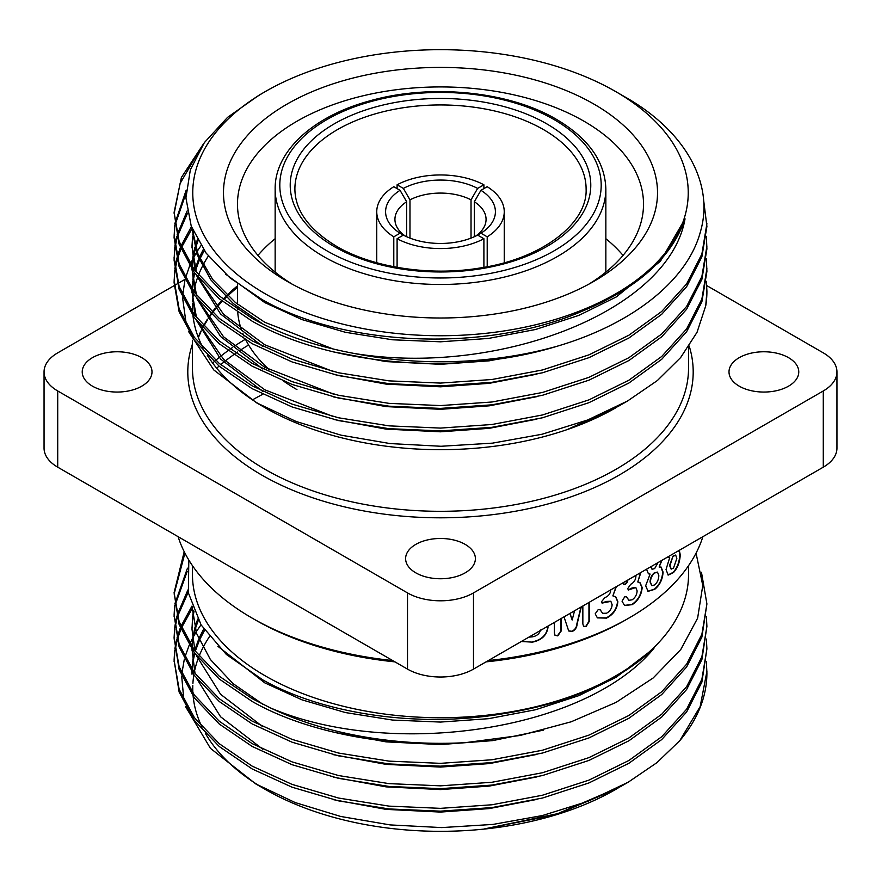 <?xml version="1.0" encoding="UTF-8"?>
<svg xmlns="http://www.w3.org/2000/svg" width="881" height="881" viewBox="0 0 881 881"><rect width="100%" height="100%" fill="white"/><g stroke="black" fill="none" stroke-linecap="round" stroke-linejoin="round"><path stroke-width="1.32" d="M488.305 660.574A266.701 153.977 0 0 0 629.089 617.966L625.785 619.872A262.031 151.279 180 0 1 486.037 661.873M394.963 661.873A262.031 151.279 180 0 1 255.215 619.872L251.911 617.966A266.701 153.977 0 0 0 392.695 660.574M629.089 617.966A266.701 153.977 0 0 0 702.884 536.683M192.465 565.679L192.465 574.522A248.035 143.196 -0 0 0 265.115 675.782A248.035 143.196 -0 0 0 535.417 706.826A248.035 143.196 -0 0 0 688.535 574.522L688.535 565.679M188.809 560.008L188.369 592.836L201.11 624.926L226.373 654.462L262.758 679.868C323.338 714.062 417.979 728.036 501.355 714.017C567.243 703.809 618.088 681.938 653.9 648.427C584.378 732.298 389.182 758.882 270.5 707.939A266.403 153.812 180 0 0 465.322 742.661L520.164 735.459L571.185 721.792L616.072 702.388L653.151 677.996L680.782 649.517L697.62 618.165L702.774 585.469L696.056 553.136M184.206 551.671L174.097 592.66L179.118 621.7L194.371 650.112L219.281 676.223L252.12 698.6L270.5 707.939M174.097 592.66L179.118 624.508L194.371 652.92L219.281 679.042L252.12 701.419C305.674 732.243 389.831 748.398 465.322 742.661M174.669 605.313L174.097 615.158L179.118 644.198L194.371 672.61L219.281 698.721L252.12 721.11L292.074 739.39L338.546 753.046L389.028 761.129L440.5 763.342L491.972 759.763L542.454 750.227L588.926 735.128L628.88 715.482L661.719 691.739L686.629 664.175L701.882 634.309L706.903 603.914L701.474 572.298M174.097 615.158L179.118 647.006L194.371 675.43L219.281 701.54L252.12 723.918L292.074 742.198L338.546 755.854L389.028 763.937L440.5 766.151L491.972 762.572L542.454 753.046L588.926 737.937L628.88 718.29L661.719 694.547L686.629 666.994L701.882 637.128L706.903 603.914M174.669 627.823L174.097 637.668L179.118 666.697L194.371 695.12L219.281 721.231L252.12 743.608L292.074 761.889L338.546 775.544L389.028 783.627L440.5 785.841L491.972 782.262L542.454 772.736L588.926 757.627L628.88 737.981L661.719 714.238L686.629 686.673L701.882 656.808L706.903 626.413L706.386 616.568M174.097 637.668L179.118 669.516L194.371 697.928L219.281 724.039L252.12 746.416L292.074 764.708L338.546 778.352L389.028 786.447L440.5 788.66L491.972 785.081L542.454 775.544L588.926 760.446L628.88 740.8L661.719 717.046L686.629 689.493L701.882 659.627L706.903 626.413M174.669 650.321L174.097 660.166L179.118 689.195L194.371 717.619L219.281 743.729L252.12 766.107L292.074 784.387L338.546 798.043L389.028 806.126L440.5 808.351L491.972 804.771L542.454 795.235L588.926 780.137L628.88 760.49L661.719 736.736L686.629 709.183L701.882 679.317L706.903 648.912L706.386 639.066M174.097 660.166L179.118 692.014L194.371 720.427L219.281 746.537L252.12 768.926L292.074 787.207L338.546 800.862L389.028 808.945L440.5 811.159L491.972 807.58L542.454 798.043L588.926 782.945L628.88 763.298L661.719 739.555L686.629 711.991L701.882 682.125L706.903 648.912M184.922 553.081L174.108 594.069M187.466 568.179L174.845 603.914M187.157 571.527L175.044 605.313M174.845 606.723L174.108 616.568M187.884 589.973L177.092 615.158M176.729 616.568L174.845 626.413M188.248 592.175L177.488 616.568M177.092 617.977L175.044 627.823M174.845 629.221L174.108 639.066M191.981 606.084L180.902 626.413M180.341 627.823L177.092 637.668M176.729 639.066L174.845 648.912M192.653 607.912L192.135 608.661M192.025 608.826L181.497 627.823M180.902 629.221L177.488 639.066M177.092 640.476L175.044 650.321M174.845 651.731L174.108 661.576M618.099 788.01A247.737 143.03 180 0 1 615.676 789.431A247.737 143.03 180 0 1 265.324 789.431L255.853 783.969L210.449 748.354L185.583 706.617M616.215 789.112L555.713 814.782L484.671 828.856L557.728 813.648L620.709 786.524L628.23 782.185L587.979 801.325L542.465 815.531L493.019 824.418L441.722 827.589L390.118 824.913L340.617 816.445L295.245 802.58L255.853 783.969M628.23 782.185L656.863 762.704L679.802 740.646A266.403 153.812 -0 0 0 706.903 673.051L706.386 661.576M679.295 550.306L680.253 554.755C679.868 562.133 677.621 568.047 673.513 572.507L668.205 575.084L666.025 569.544L669.703 557.585L667.721 556.979M661.961 560.316L659.131 567.034L661.091 567.045L663.085 572.121C662.578 579.467 659.792 585.193 654.737 589.301L648.053 591.349L645.674 585.722L650.09 574.071L648.438 573.817L646.533 569.214M640.872 572.485L637.778 582L639.914 582.506L642.172 587.451C641.533 594.917 638.196 600.655 632.162 604.674L624.574 605.489L622.041 601.205L624.761 596.745L626.578 596.866L628.968 600.313L632.195 599.785C635.245 597.615 636.886 594.653 637.128 590.898L635.84 587.517L628.318 590.028L627.757 588.574L630.642 584.345A266.701 153.977 0 0 0 631.457 583.861C634.155 582.176 635.63 579.731 635.895 576.515L635.763 575.436M627.944 579.951L627.129 582.396L625.158 584.323L623.572 584.4L622.944 582.837M626.336 596.591L628.803 600.203M616.37 586.636L612.857 595.886L615.742 596.833L617.856 601.679C617.118 609.101 613.33 614.575 606.513 618.11L597.406 617.889L595.193 613.837L598.221 609.597L600.247 609.861L602.637 613.308L606.546 613.22C609.993 611.293 611.843 608.463 612.119 604.729L610.874 601.371L602.086 603.078L601.569 601.668L604.807 597.659A266.701 153.977 0 0 0 605.721 597.241C608.76 595.776 610.423 593.442 610.72 590.248L610.698 589.907M600.864 595.424L597.725 597.395M600.049 609.608L602.505 613.187M581.284 606.888L577.099 624.133C576.89 627.525 575.249 629.981 572.165 631.501L568.708 630.972L564.016 616.854M561.197 618.484L561.197 631.005L557.783 635.884L555.008 635.289L554.391 632.943L554.391 622.415M570.062 613.374L572.165 620.004L574.555 610.775M589.202 602.318L589.202 621.534L586.008 626.633L583.618 626.402L582.848 623.902L582.848 605.985M547.905 626.16L547.982 627.481C546.727 635.355 541.551 640.234 532.443 642.139L521.332 641.5M528.875 637.15L532.355 636.853C536.837 636.016 539.557 633.747 540.494 630.047M739.214 386.153A34.888 20.142 180 0 1 729.005 371.914A34.888 20.142 180 0 1 750.535 353.303A34.888 20.142 180 0 1 788.55 357.675A34.888 20.142 180 0 1 798.77 371.914A34.888 20.142 180 0 1 777.229 390.525A34.888 20.142 180 0 1 739.214 386.153M415.832 572.859A34.888 20.142 180 0 1 405.612 558.62A34.888 20.142 180 0 1 427.153 540.009A34.888 20.142 180 0 1 465.168 544.381A34.888 20.142 180 0 1 475.388 558.62A34.888 20.142 180 0 1 453.847 577.22A34.888 20.142 180 0 1 415.832 572.859M92.45 386.153A34.888 20.142 180 0 1 82.23 371.914A34.888 20.142 180 0 1 103.771 353.303A34.888 20.142 180 0 1 141.786 357.675A34.888 20.142 180 0 1 151.995 371.914A34.888 20.142 180 0 1 130.465 390.525A34.888 20.142 180 0 1 92.45 386.153M406.67 236.725L406.67 201.76A45.57 26.309 0 0 0 394.93 219.38A45.57 26.309 0 0 0 405.293 236.075M471.027 238.101L471.027 199.855A45.57 26.309 0 0 0 409.973 199.855L409.973 238.101M487.204 266.734L487.204 236.813A63.751 36.804 0 0 0 504.251 211.759A63.751 36.804 0 0 0 487.204 186.706L480.938 190.318A54.897 31.694 180 0 1 480.938 233.201L477.557 235.15M483.9 267.339L483.9 238.718A63.751 36.804 0 0 1 397.1 238.718L397.1 267.339M287.041 281.303L287.041 281.303A217.023 125.3 180 0 1 287.041 104.112A217.023 125.3 180 0 1 593.959 104.112A217.023 125.3 180 0 1 593.959 281.303A217.023 125.3 180 0 1 287.041 281.303M588.838 284.156A203.015 117.217 0 0 0 643.515 204.139A203.015 117.217 0 0 0 584.059 121.259A203.015 117.217 0 0 0 362.807 95.853A203.015 117.217 0 0 0 237.485 204.139A203.015 117.217 0 0 0 292.162 284.156M275.147 238.707A203.015 117.217 0 0 0 257.946 255.424M237.485 306.984A203.015 117.217 0 0 0 237.54 309.495M237.727 312.425A203.015 117.217 0 0 0 241.427 329.714M242.903 333.624A203.015 117.217 0 0 0 243.949 336.057M245.854 340.022A203.015 117.217 0 0 0 269.377 369.789M283.792 381.242A203.015 117.217 0 0 0 296.941 389.6M616.248 407.529A248.035 143.196 180 0 1 615.885 407.738A248.035 143.196 180 0 1 265.115 407.738L256.58 402.804L213.764 369.932L188.688 331.73M616.226 407.54L567.838 429.3L618.01 406.504L627.514 401.02L587.693 419.973L542.046 434.245L492.479 443.143L441.04 446.271L390.052 443.561L341.002 435.159L296.115 421.47L256.58 402.804L265.115 407.738M706.386 281.314L706.903 291.159L705.747 305.806A266.403 153.812 0 0 0 706.903 291.479A266.403 153.812 0 0 0 706.903 291.314M705.747 305.806L697.036 332.302L680.65 357.543L657.347 380.559L627.514 401.02M615.676 91.569A247.737 143.03 0 0 0 265.324 91.569A247.737 143.03 0 0 0 265.324 293.847A247.737 143.03 0 0 0 615.676 293.847A247.737 143.03 0 0 0 615.676 91.569L625.147 97.031C685.121 130.95 714.601 183.424 700.439 231.681C687.632 280.092 633.142 323.79 557.574 346.112A266.403 153.812 180 0 1 354.074 353.435C314.605 346.013 280.621 334.317 252.12 318.338L219.281 295.961L194.371 269.85L179.118 241.427L174.097 212.398L181.398 177.466L203.434 143.933M265.324 91.569L258.948 95.247L227.54 117.382L204.37 142.601L190.34 169.846L185.924 197.972L191.232 226.153L206.121 253.133L229.952 277.856L262.031 299.54C344.317 346.784 486.565 352.896 582.187 311.202C637.635 288.274 671.928 257.483 685.044 218.829C668.866 311.654 497.302 376.925 354.074 353.435M706.386 258.805L706.903 271.469L701.882 301.864L686.629 331.73L661.719 359.294L628.88 383.037L588.926 402.683L542.454 417.781L491.972 427.318L440.5 430.897L389.028 428.684L338.546 420.6L292.074 406.945L252.12 388.664L219.281 366.276L194.371 340.165L179.118 311.753L174.097 282.713L174.669 270.06M706.903 268.65L701.882 299.055L686.629 328.921L661.719 356.475L628.88 380.218L588.926 399.875L542.454 414.973L491.972 424.499L440.5 428.089L389.028 425.864L338.546 417.781L292.074 404.126L252.12 385.845L219.281 363.468L194.371 337.357L179.118 308.934L174.097 279.905M706.386 236.306L706.903 248.96L701.882 279.365L686.629 309.231L661.719 336.784L628.88 360.538L588.926 380.185L542.454 395.283L491.972 404.82L440.5 408.399L389.028 406.185L338.546 398.091L292.074 384.446L252.12 366.155L219.281 343.777L194.371 317.667L179.118 289.254L174.097 260.214L174.669 247.561M706.903 246.151L701.882 276.546L686.629 306.412L661.719 333.976L628.88 357.719L588.926 377.365L542.454 392.463L491.972 402L440.5 405.579L389.028 403.366L338.546 395.283L292.074 381.627L252.12 363.346L219.281 340.969L194.371 314.858L179.118 286.435L174.097 257.406M703.39 198.181L706.903 226.461L701.882 256.867L686.629 286.721L661.719 314.286L628.88 338.029L588.926 357.675L542.454 372.784L491.972 382.31L440.5 385.889L389.028 383.675L338.546 375.592L292.074 361.937L252.12 343.656L219.281 321.279L194.371 295.168L179.118 266.745L174.097 237.716L174.669 225.051M706.903 223.653L701.882 254.047L686.629 283.913L661.719 311.478L628.88 335.221L588.926 354.867L542.454 369.965L491.972 379.502L440.5 383.081L389.028 380.867L338.546 372.784L292.074 359.129L252.12 340.848L219.281 318.459L194.371 292.349L179.118 263.937L174.097 234.897M174.108 281.314L174.845 271.469M175.044 270.06L177.092 260.214M177.488 258.805L180.902 248.96M181.497 247.561L192.025 228.564M174.845 268.65L176.729 258.805M177.092 257.406L180.341 247.561M180.902 246.151L191.419 226.648M174.108 258.805L174.845 248.96M175.044 247.561L177.092 237.716M177.488 236.306L187.543 213.103M174.845 246.151L176.729 236.306M177.092 234.897L187.146 210.966M174.108 236.306L174.845 226.461M175.044 225.051L185.99 193.335M174.845 223.653L186.177 190.175M557.574 346.112C457.867 376.914 329.78 365.362 252.12 321.158L219.281 298.769L194.371 272.658L179.118 244.246L174.097 212.398M174.108 213.808L180.109 183.468L197.256 153.988M260.93 405.26A248.035 143.196 180 0 1 207.31 355.274M203.159 348.061A248.035 143.196 180 0 1 192.983 315.75M192.686 312.513A248.035 143.196 180 0 1 192.465 306.478A248.035 143.196 180 0 1 192.532 303.174M192.631 301.203A248.035 143.196 180 0 1 193.435 293.869M193.809 291.589A248.035 143.196 180 0 1 194.15 289.849M194.47 288.34A248.035 143.196 180 0 1 197.41 278.022M198.478 275.136A248.035 143.196 180 0 1 202.366 266.436M203.104 264.994A248.035 143.196 180 0 1 208.357 256.041M186.309 324.858L182.587 297.855M182.697 295.267L184.933 280.114M185.406 278.209L189.668 265.798M190.395 264.113L192.675 259.333M193.038 258.629L196.386 252.66M197.014 251.625L200.956 245.667M623.054 255.424A203.015 117.217 0 0 0 605.853 238.707M333.315 349.063L264.785 322.281L235.392 302.491L212.673 279.475L198.06 254.378L192.146 228.553M333.315 371.573L264.785 344.79L223.587 314.319L198.511 277.989M196.485 272.636L191.992 246.151L192.609 236.306M192.796 234.897L193.368 231.472M333.315 394.071L264.785 367.289L223.587 336.828L198.511 300.487M196.485 295.146L192.003 269.322M192.025 266.547L192.609 258.805M192.796 257.406L194.833 247.561M195.23 246.151L197.388 239.654M333.315 416.57L264.785 389.787L223.587 359.327L198.511 322.997M196.485 317.645L192.003 291.82M192.025 289.045L192.609 281.314M192.796 279.905L194.227 272.46M195.23 268.65L198.732 258.805M199.337 257.406L203.368 249.323M685.044 218.829L660.442 261.228L616.215 296.974L578.96 315.343L535.604 329.483L488.515 338.425L440.5 341.806L392.486 339.78L345.396 332.291L302.04 319.605L264.785 302.601L225.712 274.211M536.947 351.629L489.23 360.825L440.5 364.305L386.065 361.606L333.315 351.882M262.879 324.021L233.421 303.67L210.988 280.07L197.014 254.444L192.014 228.212M536.947 374.139L489.23 383.334L440.5 386.814L386.065 384.105L333.315 374.381M262.879 346.53L220.591 314.032L196.485 275.456M195.009 270.709L191.992 246.151M192.003 247.561L192.796 237.716M193.016 236.306L193.754 232.342M536.947 396.637L489.23 405.833L440.5 409.313L386.065 406.604L333.315 396.879M262.879 369.029L220.591 336.531L196.485 297.954M195.009 293.208L191.992 268.65M192.003 270.06L192.025 269.366M192.135 266.712L192.796 260.214M193.016 258.805L195.23 248.96M195.648 247.561L198.038 240.799M536.947 419.136L489.23 428.331L440.5 431.811L386.065 429.113L333.315 419.389M262.879 391.527L220.591 359.041L196.485 320.453M195.009 315.717L191.992 291.148M192.003 292.558L192.025 291.864M192.135 289.221L192.796 282.713M193.016 281.314L194.756 273.176M195.648 270.06L199.337 260.214M199.976 258.805L204.26 250.578M487.204 236.813L480.938 233.201M409.973 199.855L403.366 188.413L397.1 184.801A63.751 36.804 0 0 1 483.9 184.801L477.634 188.413L471.027 199.855M403.366 188.413A54.897 31.694 180 0 1 477.634 188.413M403.443 235.15L400.062 233.201L393.796 236.813A63.751 36.804 0 0 1 376.749 211.759L376.749 262.747M400.062 233.201A54.897 31.694 180 0 1 400.062 190.318L406.67 201.76M376.749 211.759A63.751 36.804 0 0 1 393.796 186.706L400.062 190.318M397.1 238.718L403.366 235.106A54.897 31.694 180 0 0 477.634 235.106L483.9 238.718M393.796 266.734L393.796 236.813M397.1 188.611L397.1 184.801M483.9 184.801L483.9 188.611M475.707 236.075A45.57 26.309 0 0 0 486.07 219.38A45.57 26.309 0 0 0 474.33 201.76L474.33 236.725M474.33 201.76L480.938 190.318M174.141 285.642L57.717 352.863A46.671 26.948 0 0 0 44.05 371.914A46.671 26.948 0 0 0 57.717 390.966L407.507 592.913A46.671 26.948 0 0 0 473.493 592.913L823.283 390.966A46.671 26.948 0 0 0 836.95 371.914A46.671 26.948 0 0 0 823.283 352.863L706.738 285.576M184.647 279.574L178.094 283.363M177.389 283.77L174.284 285.565M57.717 390.966L57.717 467.172L407.507 669.12L407.507 592.913M473.493 592.913L473.493 669.12L823.283 467.172L823.283 390.966M836.95 371.914L836.95 448.121A46.671 26.948 180 0 1 823.283 467.172M473.493 669.12A46.671 26.948 180 0 1 407.507 669.12M57.717 467.172A46.671 26.948 180 0 1 44.05 448.121L44.05 371.914M255.215 619.872L251.911 617.966A266.701 153.977 0 0 1 178.116 536.683M262.758 394.292A266.701 153.977 0 0 0 252.484 399.875M260.699 786.689A247.737 143.03 180 0 1 205.636 733.807M202.046 727.089A247.737 143.03 180 0 1 193.148 696.232M192.895 693.072A247.737 143.03 180 0 1 192.807 685.539M192.906 683.403A247.737 143.03 180 0 1 193.875 674.747M194.283 672.489A247.737 143.03 180 0 1 194.481 671.476M194.811 669.934A247.737 143.03 180 0 1 197.862 659.44M199.095 656.147A247.737 143.03 180 0 1 202.927 647.744M203.687 646.291A247.737 143.03 180 0 1 209.425 636.71M183.92 700.582L181.673 676.057M181.849 673.635L184.327 659.197M184.823 657.358L189.162 645.266M189.9 643.615L192.521 638.329M193.446 636.622L196.111 632.084M196.727 631.093L201.011 624.783M203.72 628.968L199.337 637.668M198.732 639.066L195.23 648.912M194.227 652.722L192.796 660.166M192.609 661.576L192.025 669.307M197.729 619.035L195.23 626.413M194.833 627.823L192.796 637.668M192.609 639.066L192.025 646.808M193.633 610.368L192.796 615.158M192.609 616.568L191.992 629.221L195.009 650.971M679.747 552.894L678.656 550.669M679.802 740.646L700.175 706.573L706.903 671.421M204.601 630.256L199.976 639.066M199.337 640.476L195.648 650.321M194.756 653.438L193.016 661.576M192.796 662.975L192.135 669.483M192.025 672.126L192.003 672.82M333.315 799.651L386.065 809.375L440.5 812.073L489.23 808.593L536.947 799.397M198.368 620.235L195.648 627.823M195.23 629.221L193.016 639.066M192.796 640.476L192.135 646.973M192.025 649.627L192.003 650.321M191.992 648.912L195.009 673.469M196.485 678.216L220.591 716.793L262.879 749.291M333.315 777.141L386.065 786.865L440.5 789.574L489.23 786.094L536.947 776.899M194.029 611.326L193.016 616.568M192.796 617.977L192.003 627.823M196.485 655.717L220.591 694.294L262.879 726.792M333.315 754.643L386.065 764.367L440.5 767.076L489.23 763.596L536.947 754.4M191.992 606.128L196.54 633.373L210.372 659.495L232.98 683.557L262.879 704.282M333.315 732.144L386.065 741.868L440.5 744.566L492.677 740.624L543.467 730.14M217.827 646.258L264.785 682.863L302.04 699.866L345.396 712.553L392.486 720.052L440.5 722.068L488.515 718.687L535.604 709.745L578.96 695.605L616.215 677.236L653.9 648.427M532.443 642.139L521.508 641.401M547.751 626.248L547.795 627.239C546.539 635.102 541.375 639.991 532.289 641.886M560.988 618.605L560.988 630.763L557.585 635.642L554.909 635.157M569.93 613.44L572.165 620.004M588.948 602.461L588.948 621.314L585.755 626.413L583.497 626.281M580.942 607.086L576.868 623.902C576.659 627.272 575.018 629.728 571.934 631.27L568.597 630.851M599.498 596.371L598.673 596.844M616.072 586.801L612.857 595.886M615.577 596.734L617.548 601.481C616.81 608.892 613.033 614.365 606.216 617.9L597.274 617.79M610.72 601.271L606.48 601.415L601.954 602.967M627.448 580.238L626.798 582.198L624.838 584.125L623.429 584.29M640.531 572.683L637.778 582M639.738 582.418L641.82 587.264C641.192 594.73 637.855 600.468 631.82 604.487L624.42 605.39M635.664 587.429L632.062 587.979L628.164 589.918M661.477 560.591L659.131 567.034M660.893 566.979L662.699 571.978C662.193 579.313 659.417 585.039 654.363 589.147L647.887 591.261M650.09 574.071L648.262 573.718M657.314 572.066L654.231 572.892C651.577 575.205 650.2 578.233 650.068 581.956L651.698 585.579M650.663 566.835L651.995 569.192M651.015 566.626L652.171 569.291L654.671 568.575L658.041 562.574M654.231 572.892L654.605 573.046C651.951 575.37 650.563 578.399 650.431 582.121L651.874 585.678L654.704 584.907C657.336 582.484 658.713 579.368 658.823 575.557L657.501 572.132L654.605 573.046M679.064 550.438L679.824 554.634C679.449 562.012 677.203 567.926 673.106 572.375L668.007 575.007M669.703 557.585L668.316 557.442M675.474 555.074L672.996 556.12L669.582 565.481L671.08 569.027M672.996 556.12L669.978 565.613L671.267 569.104L673.491 568.113L676.828 558.477L675.683 555.107L673.403 556.252M244.962 339.493A271.37 156.675 0 0 0 234.082 346.409M232.254 347.676A271.37 156.675 0 0 0 229.963 349.272M228.025 350.66A271.37 156.675 0 0 0 220.646 356.287M219.149 357.488A271.37 156.675 0 0 0 215.68 360.384M214.083 361.761A271.37 156.675 0 0 0 212.64 363.038M216.682 368.192A266.701 153.977 180 0 1 219.072 366.111M220.746 364.679A266.701 153.977 180 0 1 223.697 362.256M225.283 361.001A266.701 153.977 180 0 1 233.685 354.713M235.723 353.281A266.701 153.977 180 0 1 237.54 352.037M239.478 350.737A266.701 153.977 180 0 1 248.607 345M237.485 285.84A248.035 143.196 0 0 0 227.045 295.179M225.591 296.611A248.035 143.196 0 0 0 223.146 299.111M221.638 300.718A248.035 143.196 0 0 0 216.473 306.643M215.316 308.075A248.035 143.196 0 0 0 212.167 312.182M210.955 313.856A248.035 143.196 0 0 0 208.07 318.118M207.156 319.561A248.035 143.196 0 0 0 203.478 325.915M202.542 327.699A248.035 143.196 0 0 0 201.584 329.637M200.901 331.08A248.035 143.196 0 0 0 198.28 337.291M192.465 340.242L192.465 368.104A248.035 143.196 0 0 0 265.115 469.364A248.035 143.196 0 0 0 535.417 500.408A248.035 143.196 0 0 0 688.535 368.104L688.535 347.004M689.184 346.024A252.704 145.894 180 0 1 557.618 501.19A252.704 145.894 180 0 1 261.811 475.079A252.704 145.894 180 0 1 192.465 344.008M546.76 123.858A150.266 86.756 180 0 1 546.76 246.559A150.266 86.756 180 0 1 334.24 246.559A150.266 86.756 180 0 1 334.24 123.858A150.266 86.756 180 0 1 546.76 123.858M586.107 189.019A145.607 84.058 0 0 0 543.456 129.573A145.607 84.058 0 0 0 384.777 111.347A145.607 84.058 0 0 0 294.893 189.019C295.08 210.504 308.978 229.6 336.575 246.328C372.641 267.593 429.917 276.359 479.991 268C542.74 258.673 587.682 222.904 586.107 189.019M275.147 189.019C274.597 151.488 312.997 116.336 369.095 101.062C430.005 83.409 508.656 91.029 556.462 119.376C588.552 138.339 605.016 161.553 605.853 189.019A165.353 95.467 180 0 1 503.778 277.218A165.353 95.467 180 0 1 323.58 256.525A165.353 95.467 180 0 1 275.147 189.019L275.147 272.141M326.873 250.81A160.683 92.769 0 0 0 554.127 250.81A160.683 92.769 0 0 0 554.127 119.607A160.683 92.769 0 0 0 326.873 119.607A160.683 92.769 0 0 0 326.873 250.81M237.485 287.195L227.694 295.785M226.219 297.205L223.796 299.628M222.265 301.225L216.935 307.172M215.746 308.592L212.596 312.59M211.363 314.242L208.368 318.559M207.442 319.99L203.742 326.201M202.795 327.963L201.76 329.979M201.066 331.41L198.39 337.577M504.251 211.759L504.251 262.747M605.853 189.019L605.853 272.141M237.485 304.176L237.485 284.486M191.992 674.229L191.992 671.421"/></g></svg>
